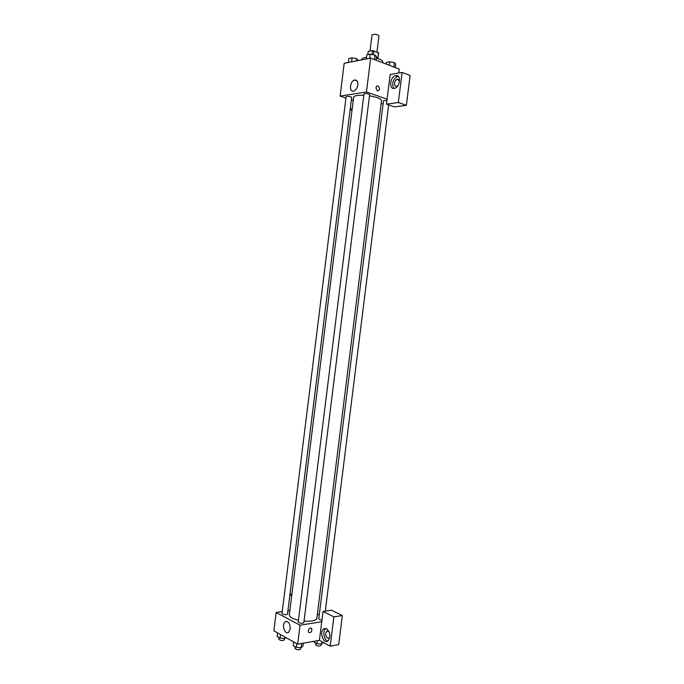 <?xml version="1.0" encoding="UTF-8"?>
<svg xmlns="http://www.w3.org/2000/svg" width="684" height="684" viewBox="0 0 684 684"><rect width="100%" height="100%" fill="white"/><g stroke="black" fill="none" stroke-linecap="round" stroke-linejoin="round"><path stroke-width="1.03" d="M376.969 51.873L378.97 35.79C376.824 34.123 374.507 33.832 372.019 34.927L370.01 51.052M368.223 51.42L367.804 54.66L368.223 51.42L372.472 50.548L378.577 52.933M376.354 56.969L378.235 58.739M371.985 54.523L372.472 50.548M377.876 57.764L378.534 52.488M373.473 54.788L373.977 50.701M382.681 62.714L382.792 61.842C382.715 60.483 380.518 59.269 376.2 58.2M366.496 57.396C363.657 57.661 362.135 58.277 361.93 59.243L361.853 59.824M345.942 98.051L340.119 96.085L344.18 63.296L370.66 58.097L399.242 69.075L398.755 73M375.952 87.851C376.294 86.27 377.055 85.68 378.243 86.073C380.193 88.826 379.859 90.442 377.26 90.912L375.952 87.851C376.294 86.27 377.055 85.68 378.243 86.073L378.243 86.073C380.184 88.826 379.859 90.442 377.26 90.912M390.179 74.479L386.477 104.139L398.327 102.497L402.098 72.427L390.179 74.479M340.119 96.085L366.444 91.981L370.66 58.097M366.444 91.981L387.093 99.197M395.831 75.599C401.397 74.317 400.174 87.116 394.617 88.313C388.768 90.203 389.735 76.899 395.532 75.659L395.831 75.599M398.25 76.309L397.549 76.42C392.736 79.592 391.522 83.593 393.907 88.433M397.926 85.603L396.805 86.244C395.215 86.432 394.471 85.389 394.574 83.14C394.95 81.097 395.865 79.789 397.318 79.233L399.533 81.114M402.098 72.427L410.126 75.488L406.382 105.319L398.327 102.497M386.477 104.139L394.506 106.901L406.382 105.319M357.843 84.944C357.262 88.133 355.911 90.168 353.773 91.058C348.925 92.733 349.721 81.165 354.534 80.054C356.911 79.763 358.014 81.396 357.843 84.944M357.552 86.338L357.304 87.107M353.218 100.505L351.354 99.873M350.199 109.149L352.174 108.876M350.148 109.585L352.012 110.201M383.134 103.669L381.116 103.951M386.93 100.462L383.502 100.719L318.77 618.815C318.949 619.465 320.018 619.901 321.959 620.114M369.642 94.64C367.864 93.503 365.974 93.272 363.974 93.93L298.25 622.004C299.968 623.415 301.841 623.646 303.85 622.696L369.642 94.64M351.661 97.393C349.917 96.29 348.071 96.051 346.113 96.666L282.022 613.428C282.543 614.335 284.022 614.736 286.442 614.634L287.511 614.078L351.661 97.393M304.047 621.123C311.69 621.585 315.974 620.619 316.88 618.242L381.518 100.728C381.142 98.787 377.132 97.154 369.497 95.837M363.803 95.264C357.561 95.059 354.167 95.726 353.619 97.248L289.332 614.805C289.426 616.925 292.47 618.738 298.472 620.243M317.419 613.984L319.257 614.916M289.862 610.521L287.913 610.795M282.244 611.607L276.148 612.479L300.045 625.202L321.754 621.782L323.045 611.462L333.877 616.865L330.201 646.149L319.428 640.344L321.754 621.782M323.045 611.462L331.475 610.205L342.342 615.557L338.691 644.61L330.201 646.149M329.91 636.889L329.132 637.924C326.978 638.471 325.832 636.958 325.704 633.384L326.781 631.195L329.115 631.7M325.96 628.442L325.866 628.51C322.352 630.674 323.883 640.318 327.875 641.053M326.601 628.69C330.457 632.563 330.911 636.667 327.969 640.994C323.489 644.593 319.086 631.819 323.737 628.861L326.601 628.69M291.692 595.807L289.888 594.909M289.956 594.328L291.906 594.08M333.877 616.865L342.342 615.557M276.148 612.479L273.874 630.828L297.694 644.148L319.428 640.344M290.247 628.861L288.571 632.341C284.783 635.359 281.321 624.193 285.237 621.722C288.426 620.927 290.093 623.312 290.247 628.861M297.694 644.148L300.045 625.202M308.236 630.734C309.031 628.28 310.177 627.527 311.69 628.476C312.118 631.683 311.083 632.982 308.587 632.367L308.236 630.734C309.031 628.28 310.177 627.527 311.69 628.476L311.69 628.476C312.118 631.683 311.083 632.982 308.587 632.367M277.636 632.931L277.182 636.599L280.064 638.232L284.792 638.497L285.989 637.599M284.792 638.497L284.971 637.035M280.064 638.232L280.517 634.547M284.476 638.48L284.296 639.916C282.321 640.925 280.491 640.711 278.815 639.266L279.021 637.642M293.769 641.951L293.308 645.705L296.317 647.406L301.14 647.663L302.901 646.235L303.286 643.165M301.14 647.663L301.661 643.456M296.317 647.406L296.779 643.635M300.746 647.645L300.558 649.099C298.54 650.151 296.668 649.92 294.966 648.398L295.172 646.756M314.024 641.293L313.922 642.088L316.957 643.738L321.668 644.003L323.327 642.447M321.668 644.003L321.959 641.712M316.957 643.738L317.333 640.711M321.206 643.977L321.027 645.439C319.035 646.431 317.205 646.192 315.538 644.713L315.743 643.071M348.361 62.475L348.857 58.473L352.063 57.824L356.791 58.679L358.228 60.534M356.518 60.867L356.791 58.679M351.567 61.842L352.063 57.824M366.299 58.952L366.812 54.865L370.164 54.19L374.977 55.062L376.397 56.61L375.961 60.132M374.422 59.542L374.977 55.062M369.651 58.294L370.164 54.19M386.127 64.031L386.332 62.389L389.692 61.757L394.403 62.612L395.694 64.091L395.267 67.545M393.847 67.006L394.403 62.612M389.256 65.236L389.692 61.757M377.978 57.858L378.611 52.813M395.532 75.659L397.549 76.42M399.088 79.891L397.318 79.233M354.534 80.054L357.108 80.969M325.319 611.12L388.64 104.883M328.081 630.981L326.781 631.195M323.737 628.861L325.866 628.51M285.237 621.722L287.16 621.423"/></g></svg>

